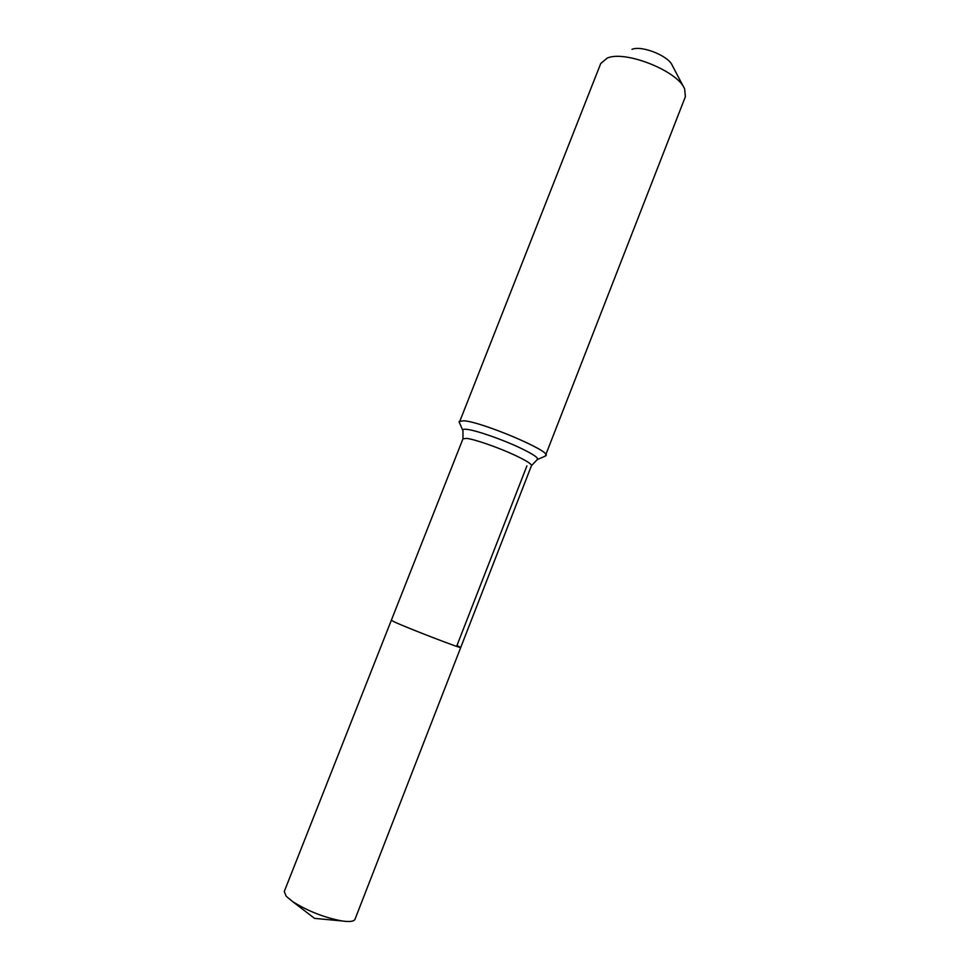 <?xml version="1.0" encoding="UTF-8"?>
<svg xmlns="http://www.w3.org/2000/svg" width="970" height="970" viewBox="0 0 970 970"><rect width="100%" height="100%" fill="white"/><g stroke="black" fill="none" stroke-linecap="round" stroke-linejoin="round"><path stroke-width="1.45" d="M526.904 465.891L456.967 645.511L460.738 647.475L355.02 919.233C353.989 921.476 349.612 922.046 341.901 920.942C324.307 917.571 307.914 911.145 292.722 901.663L286.174 896.244L284.271 891.503L391.334 620.279L394.39 621.915L391.334 620.279L462.981 438.779L462.969 430.68M460.738 647.475C462.52 649.245 407.4 628.026 394.39 621.915C407.4 628.026 462.52 649.245 460.738 647.475L531.475 465.624C531.596 463.915 525.801 460.313 514.064 454.833C497.852 447.328 474.9 439.374 466.788 438.404L462.981 438.779M683.862 87.445L672.259 65.402C668.536 55.848 641.703 45.141 631.991 49.337M545.237 456.13L685.39 96.673L684.626 88.9C677.885 71.065 625.335 50.088 607.281 58.042L600.745 63.499L459.343 422.471M546.062 455.512C550.996 451.159 482.442 422.059 463.927 420.774L459.149 421.453M536.992 459.695L537.344 459.55C538.859 457.925 532.651 453.827 518.732 447.243C501.017 438.961 475.833 430.292 466.97 429.37C463.939 429.019 462.557 429.346 462.811 430.34L459.149 422.035M292.722 901.663L314.547 918.372L341.901 920.942M531.475 465.624L537.344 459.55L545.673 455.948"/></g></svg>
